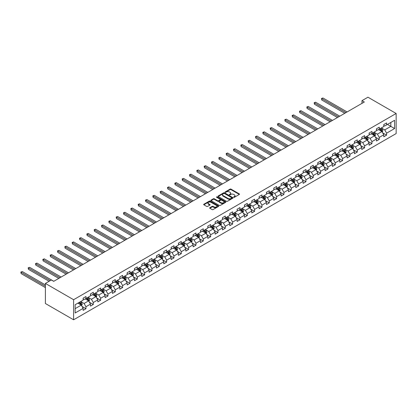 <?xml version="1.0" encoding="UTF-8"?>
<svg xmlns="http://www.w3.org/2000/svg" width="417" height="417" viewBox="0 0 417 417"><rect width="100%" height="100%" fill="white"/><g stroke="black" fill="none" stroke-linecap="round" stroke-linejoin="round"><path stroke-width="0.63" d="M233.76 197.272A0.459 0.266 0 0 0 234.406 197.272L239.306 194.442A0.652 0.375 0 0 0 239.499 194.176A0.652 0.375 0 0 0 239.306 193.91L231.002 189.115A0.652 0.375 0 0 0 230.08 189.115L225.18 191.945A0.459 0.266 0 0 0 225.826 192.32L226.457 191.95A2.09 1.204 0 0 1 229.413 191.95L230.106 192.352A2.09 1.204 0 0 1 230.716 193.201A2.09 1.204 0 0 1 230.106 194.056L229.47 194.421A0.459 0.266 0 0 0 230.116 194.796L230.747 194.431A2.09 1.204 0 0 1 233.702 194.431L234.396 194.828A2.09 1.204 0 0 1 235.006 195.682A2.09 1.204 0 0 1 234.396 196.532L233.76 196.897A0.459 0.266 0 0 0 233.76 197.272L233.76 196.897M209.824 207.708A0.652 0.375 0 0 0 209.636 207.974A0.652 0.375 0 0 0 209.824 208.239L212.154 209.584A0.652 0.375 0 0 0 213.077 209.584L218.524 206.441A0.652 0.375 0 0 0 218.711 206.175A0.652 0.375 0 0 0 218.524 205.909L210.215 201.114A0.652 0.375 0 0 0 209.292 201.114L203.85 204.257A0.652 0.375 0 0 0 203.658 204.523A0.652 0.375 0 0 0 203.85 204.789L206.665 206.415A0.652 0.375 0 0 0 207.588 206.415L209.918 205.07A0.652 0.375 0 0 0 210.111 204.804A0.652 0.375 0 0 0 209.918 204.538L208.521 203.731A1.746 1.006 0 0 1 208.01 203.022A1.746 1.006 0 0 1 209.089 202.089A1.746 1.006 0 0 1 210.992 202.308L216.459 205.461A1.746 1.006 0 0 1 216.97 206.175A1.746 1.006 0 0 1 215.891 207.108A1.746 1.006 0 0 1 213.989 206.889L213.077 206.363A0.652 0.375 0 0 0 212.154 206.363L209.824 207.708L209.824 208.239L212.154 206.905L212.154 206.363M396.15 113.487L367.945 97.208L361.977 100.653L364.328 102.009L53.715 281.339L51.364 279.984L45.396 283.43L73.6 299.714L396.15 113.487L396.15 133.57L73.6 319.792L73.6 299.714M226.504 201.302A0.652 0.375 0 0 0 227.427 201.302L232.874 198.158A0.652 0.375 0 0 0 233.061 197.893A0.652 0.375 0 0 0 232.874 197.627L224.565 192.831A0.652 0.375 0 0 0 223.642 192.831L218.2 195.974A0.652 0.375 0 0 0 218.008 196.24A0.652 0.375 0 0 0 218.2 196.506L226.504 201.302M216.788 197.371A0.459 0.266 0 0 1 217.252 197.434L225.691 202.308L220.254 205.445A0.652 0.375 0 0 1 219.332 205.445L211.023 200.65L213.353 199.316L213.353 198.773L211.023 200.118A0.652 0.375 0 0 0 210.835 200.384A0.652 0.375 0 0 0 211.023 200.65L211.023 200.118M213.353 199.316A0.652 0.375 0 0 1 214.275 199.316L214.275 198.773A0.652 0.375 0 0 0 213.353 198.773M214.275 198.773L217.648 200.718A0.652 0.375 0 0 0 218.571 200.718L220.113 199.821A0.652 0.375 0 0 0 220.306 199.555A0.652 0.375 0 0 0 220.113 199.29L216.605 197.267A0.459 0.266 0 0 1 217.252 196.892L225.696 201.765A0.652 0.375 0 0 1 225.889 202.037A0.652 0.375 0 0 1 225.696 202.302L225.696 201.765M82.034 306.453L85.959 308.721L85.959 306.74L90.473 304.134L90.473 306.114L93.293 304.488L93.293 302.507L97.807 299.901L97.807 301.882L100.627 300.256L100.627 298.275L105.141 295.669L105.141 297.649L107.961 296.023L107.961 294.042L112.475 291.436L112.475 293.417L115.295 291.785L115.295 289.805L119.804 287.204L119.804 289.184L122.624 287.553L122.624 285.572L127.138 282.966L127.138 284.947L129.958 283.32L129.958 281.339L134.472 278.733L134.472 280.714L137.292 279.088L137.292 277.107L141.806 274.501L141.806 276.481L144.626 274.855L144.626 272.874L149.135 270.268L149.135 272.249L151.955 270.617L151.955 268.637L156.469 266.036L156.469 268.016L159.289 266.385L159.289 264.404L163.803 261.798L163.803 263.779L166.623 262.152L166.623 260.172L171.137 257.565L171.137 259.546L173.957 257.92L173.957 255.939L178.471 253.333L178.471 255.313L181.291 253.687L181.291 251.706L185.8 249.1L185.8 251.081L188.62 249.449L188.62 247.469L193.134 244.868L193.134 246.848L195.954 245.217L195.954 243.236L200.468 240.63L200.468 242.611L203.287 240.984L203.287 239.004L207.802 236.397L207.802 238.378L210.621 236.752L210.621 234.771L215.13 232.165L215.13 234.145L217.95 232.519L217.95 230.538L222.464 227.932L222.464 229.913L225.284 228.281L225.284 226.301L229.798 223.7L229.798 225.68L232.618 224.049L232.618 222.068L237.132 219.462L237.132 221.443L239.952 219.816L239.952 217.836L244.466 215.229L244.466 217.21L247.286 215.584L247.286 213.603L251.795 210.997L251.795 212.978L254.615 211.351L254.615 209.37L259.129 206.764L259.129 208.745L261.949 207.113L261.949 205.133L266.463 202.532L266.463 204.512L269.283 202.881L269.283 200.9L273.797 198.294L273.797 200.275L276.617 198.648L276.617 196.668L281.126 194.061L281.126 196.042L283.946 194.416L283.946 192.435L288.46 189.829L288.46 191.81L291.28 190.183L291.28 188.203L295.794 185.596L295.794 187.577L298.614 185.951L298.614 183.965L303.128 181.364L303.128 183.344L305.948 181.713L305.948 179.732L310.462 177.126L310.462 179.112L313.282 177.48L313.282 175.5L317.79 172.893L317.79 174.874L320.61 173.248L320.61 171.267L325.124 168.661L325.124 170.642L327.944 169.015L327.944 167.035L332.458 164.428L332.458 166.409L335.278 164.783L335.278 162.797L339.792 160.196L339.792 162.177L342.612 160.545L342.612 158.564L347.121 155.958L347.121 157.944L349.941 156.312L349.941 154.332L354.455 151.725L354.455 153.706L357.275 152.08L357.275 150.099L361.789 147.493L361.789 149.474L364.609 147.847L364.609 145.867L369.123 143.26L369.123 145.241L371.943 143.615L371.943 141.629L376.457 139.028L376.457 141.009L379.277 139.377L379.277 137.396L383.786 134.79L383.786 136.776L386.606 135.144L386.606 133.164L394.597 128.551L394.597 120.299L390.838 122.473L390.838 126.377L394.597 128.551M85.959 308.721L83.139 310.352L83.139 308.372L75.149 312.985L75.149 304.733L83.139 300.12L83.139 298.139L85.959 296.508L85.959 298.489L90.473 295.888L90.473 293.902L93.293 292.275L93.293 294.256L97.807 291.65L97.807 289.669L100.627 288.043L100.627 290.023L105.141 287.417L105.141 285.437L107.961 283.81L107.961 285.791L112.475 283.185L112.475 281.204L115.295 279.578L115.295 281.558L119.804 278.952L119.804 276.971L122.624 275.34L122.624 277.321L127.138 274.72L127.138 272.734L129.958 271.107L129.958 273.088L134.472 270.482L134.472 268.501L137.292 266.875L137.292 268.856L141.806 266.249L141.806 264.269L144.626 262.642L144.626 264.623L149.135 262.017L149.135 260.036L151.955 258.41L151.955 260.39L156.469 257.784L156.469 255.803L159.289 254.172L159.289 256.153L163.803 253.552L163.803 251.571L166.623 249.939L166.623 251.92L171.137 249.314L171.137 247.333L173.957 245.707L173.957 247.688L178.471 245.081L178.471 243.101L181.291 241.474L181.291 243.455L185.8 240.849L185.8 238.868L188.62 237.242L188.62 239.222L193.134 236.616L193.134 234.635L195.954 233.004L195.954 234.985L200.468 232.384L200.468 230.403L203.287 228.771L203.287 230.752L207.802 228.146L207.802 226.165L210.621 224.539L210.621 226.52L215.13 223.913L215.13 221.933L217.95 220.306L217.95 222.287L222.464 219.681L222.464 217.7L225.284 216.074L225.284 218.055L229.798 215.448L229.798 213.468L232.618 211.836L232.618 213.817L237.132 211.216L237.132 209.235L239.952 207.603L239.952 209.584L244.466 206.978L244.466 204.997L247.286 203.371L247.286 205.352L251.795 202.745L251.795 200.765L254.615 199.138L254.615 201.119L259.129 198.513L259.129 196.532L261.949 194.906L261.949 196.887L266.463 194.28L266.463 192.3L269.283 190.668L269.283 192.649L273.797 190.048L273.797 188.067L276.617 186.435L276.617 188.416L281.126 185.81L281.126 183.829L283.946 182.203L283.946 184.184L288.46 181.577L288.46 179.597L291.28 177.97L291.28 179.951L295.794 177.345L295.794 175.364L298.614 173.738L298.614 175.719L303.128 173.112L303.128 171.132L305.948 169.5L305.948 171.481L310.462 168.88L310.462 166.899L313.282 165.268L313.282 167.248L317.79 164.642L317.79 162.661L320.61 161.035L320.61 163.016L325.124 160.409L325.124 158.429L327.944 156.802L327.944 158.783L332.458 156.177L332.458 154.196L335.278 152.57L335.278 154.551L339.792 151.944L339.792 149.964L342.612 148.332L342.612 150.313L347.121 147.712L347.121 145.731L349.941 144.1L349.941 146.08L354.455 143.474L354.455 141.493L357.275 139.867L357.275 141.848L361.789 139.242L361.789 137.261L364.609 135.634L364.609 137.615L369.123 135.009L369.123 133.028L371.943 131.402L371.943 133.383L376.457 130.776L376.457 128.796L379.277 127.164L379.277 129.15L383.786 126.544L383.786 124.563L386.606 122.932L386.606 124.912L394.597 120.299M85.209 298.926L88.592 300.881L84.083 303.482L80.695 301.527M83.139 299.031L84.083 299.578L85.959 298.489M84.083 303.482L85.959 306.74M88.592 300.881L90.473 304.134M92.543 294.689L95.926 296.643L91.417 299.25L88.029 297.295M90.473 294.798L91.417 295.34L93.293 294.256M91.417 299.25L93.293 302.507M95.926 296.643L97.807 299.901M99.877 290.456L103.26 292.411L98.746 295.017L95.363 293.062M97.807 290.566L98.746 291.108L100.627 290.023M98.746 295.017L100.627 298.275M103.26 292.411L105.141 295.669M107.211 286.224L110.594 288.178L106.08 290.785L102.697 288.83M105.141 286.333L106.08 286.875L107.961 285.791M106.08 290.785L107.961 294.042M110.594 288.178L112.475 291.436M114.539 281.991L117.928 283.946L113.414 286.552L110.031 284.597M112.475 282.101L113.414 282.643L115.295 281.558M113.414 286.552L115.295 289.805M117.928 283.946L119.804 287.204M121.873 277.758L125.256 279.713L120.748 282.314L117.359 280.365M119.804 277.868L120.748 278.41L122.624 277.321M120.748 282.314L122.624 285.572M125.256 279.713L127.138 282.966M129.207 273.521L132.59 275.475L128.076 278.082L124.693 276.127M127.138 273.63L128.076 274.172L129.958 273.088M128.076 278.082L129.958 281.339M132.59 275.475L134.472 278.733M136.541 269.288L139.924 271.243L135.41 273.849L132.027 271.894M134.472 269.398L135.41 269.94L137.292 268.856M135.41 273.849L137.292 277.107M139.924 271.243L141.806 274.501M143.87 265.056L147.258 267.01L142.744 269.617L139.361 267.662M141.806 265.165L142.744 265.707L144.626 264.623M142.744 269.617L144.626 272.874M147.258 267.01L149.135 270.268M151.204 260.823L154.587 262.778L150.078 265.384L146.69 263.429M149.135 260.933L150.078 261.475L151.955 260.39M150.078 265.384L151.955 268.637M154.587 262.778L156.469 266.036M158.538 256.591L161.921 258.545L157.412 261.146L154.024 259.197M156.469 256.7L157.412 257.242L159.289 256.153M157.412 261.146L159.289 264.404M161.921 258.545L163.803 261.798M165.872 252.358L169.255 254.307L164.741 256.914L161.358 254.959M163.803 252.462L164.741 253.004L166.623 251.92M164.741 256.914L166.623 260.172M169.255 254.307L171.137 257.565M173.206 248.12L176.589 250.075L172.075 252.681L168.692 250.726M171.137 248.23L172.075 248.772L173.957 247.688M172.075 252.681L173.957 255.939M176.589 250.075L178.471 253.333M180.535 243.888L183.923 245.842L179.409 248.449L176.026 246.494M178.471 243.997L179.409 244.539L181.291 243.455M179.409 248.449L181.291 251.706M183.923 245.842L185.8 249.1M187.869 239.655L191.252 241.61L186.743 244.216L183.355 242.261M185.8 239.765L186.743 240.307L188.62 239.222M186.743 244.216L188.62 247.469M191.252 241.61L193.134 244.868M195.203 235.423L198.586 237.377L194.072 239.978L190.689 238.029M193.134 235.532L194.072 236.074L195.954 234.985M194.072 239.978L195.954 243.236M198.586 237.377L200.468 240.63M202.537 231.19L205.92 233.139L201.406 235.746L198.023 233.791M200.468 231.294L201.406 231.836L203.287 230.752M201.406 235.746L203.287 239.004M205.92 233.139L207.802 236.397M209.866 226.952L213.254 228.907L208.74 231.513L205.357 229.558M207.802 227.062L208.74 227.604L210.621 226.52M208.74 231.513L210.621 234.771M213.254 228.907L215.13 232.165M217.2 222.72L220.583 224.674L216.074 227.281L212.686 225.326M215.13 222.829L216.074 223.371L217.95 222.287M216.074 227.281L217.95 230.538M220.583 224.674L222.464 227.932M224.534 218.487L227.917 220.442L223.408 223.048L220.02 221.093M222.464 218.597L223.408 219.139L225.284 218.055M223.408 223.048L225.284 226.301M227.917 220.442L229.798 223.7M231.868 214.255L235.251 216.209L230.737 218.81L227.354 216.861M229.798 214.364L230.737 214.906L232.618 213.817M230.737 218.81L232.618 222.068M235.251 216.209L237.132 219.462M239.202 210.022L242.585 211.972L238.071 214.578L234.688 212.623M237.132 210.126L238.071 210.674L239.952 209.584M238.071 214.578L239.952 217.836M242.585 211.972L244.466 215.229M246.53 205.784L249.919 207.739L245.405 210.345L242.022 208.391M244.466 205.894L245.405 206.436L247.286 205.352M245.405 210.345L247.286 213.603M249.919 207.739L251.795 210.997M253.864 201.552L257.247 203.506L252.738 206.113L249.35 204.158M251.795 201.661L252.738 202.203L254.615 201.119M252.738 206.113L254.615 209.37M257.247 203.506L259.129 206.764M261.198 197.319L264.581 199.274L260.067 201.88L256.684 199.925M259.129 197.429L260.067 197.971L261.949 196.887M260.067 201.88L261.949 205.133M264.581 199.274L266.463 202.532M268.532 193.087L271.915 195.041L267.401 197.642L264.018 195.693M266.463 193.196L267.401 193.738L269.283 192.649M267.401 197.642L269.283 200.9M271.915 195.041L273.797 198.294M275.861 188.854L279.249 190.804L274.735 193.41L271.352 191.455M273.797 188.958L274.735 189.506L276.617 188.416M274.735 193.41L276.617 196.668M279.249 190.804L281.126 194.061M283.195 184.616L286.578 186.571L282.069 189.177L278.681 187.223M281.126 184.726L282.069 185.268L283.946 184.184M282.069 189.177L283.946 192.435M286.578 186.571L288.46 189.829M290.529 180.384L293.912 182.338L289.403 184.945L286.015 182.99M288.46 180.493L289.403 181.035L291.28 179.951M289.403 184.945L291.28 188.203M293.912 182.338L295.794 185.596M297.863 176.151L301.246 178.106L296.732 180.712L293.349 178.757M295.794 176.261L296.732 176.803L298.614 175.719M296.732 180.712L298.614 183.965M301.246 178.106L303.128 181.364M305.197 171.919L308.58 173.873L304.066 176.474L300.683 174.525M303.128 172.028L304.066 172.57L305.948 171.481M304.066 176.474L305.948 179.732M308.58 173.873L310.462 177.126M312.526 167.686L315.914 169.636L311.4 172.242L308.017 170.287M310.462 167.79L311.4 168.338L313.282 167.248M311.4 172.242L313.282 175.5M315.914 169.636L317.79 172.893M319.86 163.448L323.243 165.403L318.734 168.009L315.346 166.055M317.79 163.558L318.734 164.1L320.61 163.016M318.734 168.009L320.61 171.267M323.243 165.403L325.124 168.661M327.194 159.216L330.577 161.171L326.063 163.777L322.68 161.822M325.124 159.325L326.063 159.867L327.944 158.783M326.063 163.777L327.944 167.035M330.577 161.171L332.458 164.428M334.528 154.983L337.911 156.938L333.397 159.544L330.014 157.59M332.458 155.093L333.397 155.635L335.278 154.551M333.397 159.544L335.278 162.797M337.911 156.938L339.792 160.196M341.857 150.751L345.245 152.705L340.731 155.306L337.348 153.357M339.792 150.86L340.731 151.402L342.612 150.313M340.731 155.306L342.612 158.564M345.245 152.705L347.121 155.958M349.191 146.518L352.573 148.468L348.065 151.074L344.677 149.119M347.121 146.622L348.065 147.17L349.941 146.08M348.065 151.074L349.941 154.332M352.573 148.468L354.455 151.725M356.525 142.28L359.907 144.235L355.399 146.841L352.011 144.887M354.455 142.39L355.399 142.932L357.275 141.848M355.399 146.841L357.275 150.099M359.907 144.235L361.789 147.493M363.859 138.048L367.241 140.003L362.727 142.609L359.345 140.654M361.789 138.157L362.727 138.699L364.609 137.615M362.727 142.609L364.609 145.867M367.241 140.003L369.123 143.26M371.193 133.815L374.575 135.77L370.061 138.376L366.679 136.422M369.123 133.925L370.061 134.467L371.943 133.383M370.061 138.376L371.943 141.629M374.575 135.77L376.457 139.028M378.521 129.583L381.909 131.537L377.395 134.144L374.013 132.189M376.457 129.692L377.395 130.234L379.277 129.15M377.395 134.144L379.277 137.396M381.909 131.537L383.786 134.79M387.456 124.428L390.838 126.377L384.729 129.906L381.341 127.951M383.786 125.454L384.729 126.002L386.606 124.912M384.729 129.906L386.606 133.164M45.396 283.43L45.396 303.513L73.6 319.792M361.977 100.653L361.977 103.364M75.149 308.643L81.263 305.114L77.875 303.159M81.263 305.114L83.139 308.372M382.681 132.877L386.606 135.144M375.352 137.115L379.277 139.377M368.018 141.347L371.943 143.615M360.684 145.58L364.609 147.847M353.35 149.812L357.275 152.08M346.021 154.045L349.941 156.312M338.687 158.283L342.612 160.545M331.353 162.515L335.278 164.783M324.019 166.748L327.944 169.015M316.685 170.98L320.61 173.248M309.357 175.213L313.282 177.48M302.023 179.451L305.948 181.713M294.689 183.683L298.614 185.951M287.355 187.916L291.28 190.183M280.026 192.148L283.946 194.416M272.692 196.381L276.617 198.648M265.358 200.619L269.283 202.881M258.024 204.851L261.949 207.113M250.69 209.084L254.615 211.351M243.361 213.316L247.286 215.584M236.027 217.549L239.952 219.816M228.693 221.787L232.618 224.049M221.359 226.019L225.284 228.281M214.03 230.252L217.95 232.519M206.696 234.484L210.621 236.752M199.362 238.717L203.287 240.984M192.028 242.955L195.954 245.217M184.695 247.187L188.62 249.449M177.366 251.42L181.291 253.687M170.032 255.652L173.957 257.92M162.698 259.885L166.623 262.152M155.364 264.123L159.289 266.385M148.03 268.355L151.955 270.617M140.701 272.588L144.626 274.855M133.367 276.82L137.292 279.088M126.033 281.053L129.958 283.32M118.699 285.285L122.624 287.553M111.37 289.523L115.295 291.785M104.036 293.756L107.961 296.023M96.702 297.988L100.627 300.256M89.368 302.221L93.293 304.488M233.942 197.335L234.396 197.074A2.09 1.204 0 0 0 235.006 196.225L235.006 195.682M230.716 193.201L230.716 193.749A2.09 1.204 0 0 1 230.106 194.598L229.652 194.859M239.306 193.91L239.306 194.442L231.002 189.657A0.652 0.375 0 0 0 230.08 189.657L225.362 192.383M232.874 197.627L232.874 198.158L224.565 193.373A0.652 0.375 0 0 0 223.642 193.373L218.206 196.511L218.2 195.974M231.716 198.08A0.459 0.266 0 0 0 231.716 197.705L224.429 193.498A0.459 0.266 0 0 0 223.783 193.498L223.111 193.884A2.09 1.204 0 0 0 222.501 194.734A2.09 1.204 0 0 0 223.111 195.589L228.094 198.466A2.09 1.204 0 0 0 231.049 198.466L231.716 198.08L231.716 198.622A0.459 0.266 0 0 0 231.852 198.435L231.852 197.893M222.501 194.734L222.501 195.276A2.09 1.204 0 0 0 223.111 196.131L223.111 195.589M231.716 198.622L231.049 199.008A2.09 1.204 0 0 1 228.094 199.008L223.111 196.131M214.275 199.316L217.648 201.26A0.652 0.375 0 0 0 218.571 201.26L220.113 200.363A0.652 0.375 0 0 0 220.306 200.097L220.306 199.555M221.14 202.735A1.746 1.006 0 0 0 223.043 202.954A1.746 1.006 0 0 0 224.122 202.021A1.746 1.006 0 0 0 223.611 201.307L221.682 200.196A0.652 0.375 0 0 0 220.76 200.196L219.217 201.088A0.652 0.375 0 0 0 219.024 201.354A0.652 0.375 0 0 0 219.217 201.62L221.14 202.735L221.14 203.277A1.746 1.006 0 0 0 223.043 203.496A1.746 1.006 0 0 0 224.122 202.563L224.122 202.021M219.024 201.354L219.024 201.896A0.652 0.375 0 0 0 219.217 202.162L219.217 201.62M221.14 203.277L219.217 202.162M216.97 206.175L216.97 206.717A1.746 1.006 0 0 1 215.891 207.65A1.746 1.006 0 0 1 213.989 207.431L213.077 206.905A0.652 0.375 0 0 0 212.154 206.905M208.01 203.022L208.01 203.564A1.746 1.006 0 0 0 208.521 204.273L208.521 203.731M209.907 205.075L208.521 204.273M218.513 206.446L210.215 201.656A0.652 0.375 0 0 0 209.292 201.656L203.861 204.794L203.85 204.257M382.28 132.179L382.837 130.771A1.762 1.016 -120 0 0 382.274 129.27L381.305 127.977M379.616 130.213L378.954 129.333M347.121 111.944L322.93 97.974L321.757 98.652L321.757 100.007L344.77 113.299M379.851 128.817L380.82 130.109A1.762 1.016 60 0 1 381.32 131.173L381.889 130.844A1.762 1.016 -120 0 0 381.383 129.786L380.413 128.493M379.97 128.744L381.049 130.182A0.897 0.516 60 0 1 381.211 130.453L381.889 130.844M321.757 100.007L321.497 98.501L345.948 112.621M321.497 98.501L322.93 97.974M374.946 136.411L375.503 135.004A1.762 1.016 -120 0 0 374.94 133.503L373.971 132.21M372.282 134.446L371.62 133.565M339.792 116.176L315.596 102.207L314.423 102.884L314.423 104.245L337.442 117.531M372.517 133.049L373.486 134.347A1.762 1.016 60 0 1 373.992 135.405L374.555 135.077A1.762 1.016 -120 0 0 374.049 134.019L373.079 132.726M372.636 132.981L373.715 134.415A0.897 0.516 60 0 1 373.877 134.691L374.555 135.077M314.423 104.245L314.163 102.738L338.614 116.854M314.163 102.738L315.596 102.207M367.612 140.644L368.175 139.236A1.762 1.016 -120 0 0 367.612 137.735L366.642 136.442M364.948 138.679L364.291 137.798M332.458 120.409L308.262 106.439L307.089 107.122L307.089 108.477L330.108 121.764M365.183 137.282L366.152 138.58A1.762 1.016 60 0 1 366.658 139.638L367.221 139.314A1.762 1.016 -120 0 0 366.715 138.251L365.745 136.958M365.308 137.214L366.381 138.647A0.897 0.516 60 0 1 366.543 138.924L367.221 139.314M307.089 108.477L306.829 106.971L331.28 121.086M306.829 106.971L308.262 106.439M360.283 144.881L360.841 143.469A1.762 1.016 -120 0 0 360.278 141.973L359.308 140.675M357.614 142.911L356.957 142.035M325.124 124.641L300.933 110.677L299.755 111.355L299.755 112.71L322.774 126.002M357.849 141.519L358.818 142.812A1.762 1.016 60 0 1 359.324 143.87L359.887 143.547A1.762 1.016 -120 0 0 359.386 142.489L358.411 141.191M357.974 141.446L359.047 142.885A0.897 0.516 60 0 1 359.214 143.156L359.887 143.547M299.755 112.71L299.5 111.203L323.952 125.319M299.5 111.203L300.933 110.677M352.949 149.114L353.507 147.707A1.762 1.016 -120 0 0 352.944 146.205L351.974 144.907M350.285 147.144L349.623 146.268M317.79 128.874L293.599 114.91L292.421 115.587L292.421 116.942L315.44 130.234M350.515 145.752L351.489 147.045A1.762 1.016 60 0 1 351.99 148.108L352.558 147.78A1.762 1.016 -120 0 0 352.052 146.721L351.083 145.424M350.64 145.679L351.719 147.118A0.897 0.516 60 0 1 351.88 147.389L352.558 147.78M292.421 116.942L292.166 115.436L316.618 129.557M292.166 115.436L293.599 114.91M345.615 153.347L346.173 151.939A1.762 1.016 -120 0 0 345.61 150.438L344.64 149.145M342.951 151.381L342.289 150.501M310.457 133.112L286.265 119.142L285.092 119.82L285.092 121.175L308.111 134.467M343.186 149.984L344.155 151.277A1.762 1.016 60 0 1 344.661 152.341L345.224 152.012A1.762 1.016 -120 0 0 344.718 150.954L343.749 149.661M343.306 149.912L344.385 151.35A0.897 0.516 60 0 1 344.546 151.621L345.224 152.012M285.092 121.175L284.832 119.669L309.284 133.789M284.832 119.669L286.265 119.142M338.281 157.579L338.839 156.172A1.762 1.016 -120 0 0 338.281 154.671L337.306 153.378M335.617 155.614L334.96 154.733M303.128 137.344L278.931 123.375L277.758 124.052L277.758 125.413L300.777 138.699M335.852 154.217L336.821 155.515A1.762 1.016 60 0 1 337.327 156.573L337.89 156.245A1.762 1.016 -120 0 0 337.384 155.187L336.415 153.894M335.972 154.149L337.051 155.583A0.897 0.516 60 0 1 337.212 155.859L337.89 156.245M277.758 125.413L277.498 123.906L301.95 138.022M277.498 123.906L278.931 123.375M330.947 161.812L331.51 160.404A1.762 1.016 -120 0 0 330.947 158.903L329.977 157.61M328.283 159.847L327.626 158.966M295.794 141.577L271.603 127.607L270.424 128.29L270.424 129.645L293.443 142.932M328.518 158.45L329.487 159.747A1.762 1.016 60 0 1 329.993 160.806L330.556 160.482A1.762 1.016 -120 0 0 330.05 159.419L329.081 158.126M328.643 158.382L329.717 159.815A0.897 0.516 60 0 1 329.878 160.092L330.556 160.482M270.424 129.645L270.164 128.139L294.616 142.254M270.164 128.139L271.603 127.607M323.618 166.049L324.176 164.637A1.762 1.016 -120 0 0 323.613 163.141L322.643 161.843M320.949 164.079L320.292 163.203M288.46 145.809L264.269 131.845L263.091 132.523L263.091 133.878L286.109 147.17M321.184 162.687L322.153 163.98A1.762 1.016 60 0 1 322.659 165.038L323.222 164.715A1.762 1.016 -120 0 0 322.722 163.657L321.752 162.359M321.309 162.614L322.383 164.053A0.897 0.516 60 0 1 322.549 164.324L323.222 164.715M263.091 133.878L262.835 132.371L287.287 146.487M262.835 132.371L264.269 131.845M316.284 170.282L316.842 168.875A1.762 1.016 -120 0 0 316.279 167.373L315.309 166.075M313.62 168.312L312.958 167.436M281.126 150.042L256.935 136.078L255.762 136.755L255.762 138.11L278.775 151.402M313.855 166.92L314.825 168.213A1.762 1.016 60 0 1 315.325 169.276L315.893 168.948A1.762 1.016 -120 0 0 315.388 167.889L314.418 166.591M313.975 166.847L315.054 168.286A0.897 0.516 60 0 1 315.216 168.557L315.893 168.948M255.762 138.11L255.501 136.604L279.953 150.725M255.501 136.604L256.935 136.078M308.95 174.514L309.508 173.107A1.762 1.016 -120 0 0 308.945 171.606L307.975 170.313M306.286 172.549L305.625 171.668M273.797 154.28L249.601 140.31L248.428 140.988L248.428 142.343L271.446 155.635M306.521 171.152L307.491 172.445A1.762 1.016 60 0 1 307.996 173.508L308.559 173.18A1.762 1.016 -120 0 0 308.054 172.122L307.084 170.829M306.641 171.079L307.72 172.518A0.897 0.516 60 0 1 307.882 172.789L308.559 173.18M248.428 142.343L248.167 140.837L272.619 154.957M248.167 140.837L249.601 140.31M301.616 178.747L302.179 177.34A1.762 1.016 -120 0 0 301.616 175.838L300.647 174.546M298.953 176.782L298.296 175.901M266.463 158.512L242.267 144.543L241.094 145.22L241.094 146.581L264.112 159.867M299.187 175.385L300.157 176.683A1.762 1.016 60 0 1 300.662 177.741L301.225 177.413A1.762 1.016 -120 0 0 300.72 176.355L299.75 175.062M299.312 175.317L300.386 176.751A0.897 0.516 60 0 1 300.548 177.027L301.225 177.413M241.094 146.581L240.833 145.074L265.285 159.19M240.833 145.074L242.267 144.543M294.287 182.98L294.845 181.572A1.762 1.016 -120 0 0 294.282 180.071L293.313 178.778M291.619 181.014L290.962 180.134M259.129 162.745L234.938 148.775L233.76 149.453L233.76 150.813L256.778 164.1M291.853 179.618L292.823 180.915A1.762 1.016 60 0 1 293.328 181.974L293.891 181.65A1.762 1.016 -120 0 0 293.391 180.587L292.416 179.294M291.978 179.55L293.052 180.983A0.897 0.516 60 0 1 293.219 181.259L293.891 181.65M233.76 150.813L233.504 149.307L257.956 163.422M233.504 149.307L234.938 148.775M286.953 187.217L287.511 185.805A1.762 1.016 -120 0 0 286.948 184.309L285.979 183.011M284.29 185.247L283.628 184.366M251.795 166.977L227.604 153.013L226.426 153.691L226.426 155.046L249.444 168.338M284.519 183.855L285.494 185.148A1.762 1.016 60 0 1 285.994 186.206L286.562 185.883A1.762 1.016 -120 0 0 286.057 184.825L285.087 183.527M284.644 183.782L285.723 185.221A0.897 0.516 60 0 1 285.885 185.492L286.562 185.883M226.426 155.046L226.17 153.539L250.622 167.655M226.17 153.539L227.604 153.013M279.619 191.45L280.177 190.043A1.762 1.016 -120 0 0 279.614 188.541L278.645 187.243M276.956 189.48L276.294 188.604M244.461 171.21L220.27 157.245L219.097 157.923L219.097 159.278L242.115 172.57M277.19 188.088L278.16 189.381A1.762 1.016 60 0 1 278.665 190.439L279.228 190.116A1.762 1.016 -120 0 0 278.723 189.057L277.753 187.759M277.31 188.015L278.389 189.454A0.897 0.516 60 0 1 278.551 189.725L279.228 190.116M219.097 159.278L218.836 157.772L243.288 171.893M218.836 157.772L220.27 157.245M272.285 195.682L272.843 194.275A1.762 1.016 -120 0 0 272.285 192.774L271.311 191.481M269.622 193.717L268.965 192.836M237.132 175.448L212.936 161.478L211.763 162.156L211.763 163.511L234.781 176.803M269.856 192.32L270.826 193.613A1.762 1.016 60 0 1 271.331 194.676L271.894 194.348A1.762 1.016 -120 0 0 271.389 193.29L270.419 191.992M269.976 192.247L271.055 193.686A0.897 0.516 60 0 1 271.217 193.957L271.894 194.348M211.763 163.511L211.502 162.005L235.954 176.125M211.502 162.005L212.936 161.478M264.951 199.915L265.514 198.508A1.762 1.016 -120 0 0 264.951 197.006L263.982 195.714M262.288 197.95L261.631 197.069M229.798 179.68L205.607 165.711L204.429 166.388L204.429 167.749L227.447 181.035M262.522 196.553L263.492 197.851A1.762 1.016 60 0 1 263.997 198.909L264.56 198.581A1.762 1.016 -120 0 0 264.055 197.522L263.085 196.23M262.647 196.485L263.721 197.919A0.897 0.516 60 0 1 263.883 198.19L264.56 198.581M204.429 167.749L204.168 166.242L228.62 180.358M204.168 166.242L205.607 165.711M257.623 204.148L258.18 202.74A1.762 1.016 -120 0 0 257.617 201.239L256.648 199.946M254.954 202.182L254.297 201.302M222.464 183.913L198.273 169.943L197.095 170.621L197.095 171.981L220.113 185.268M255.188 200.785L256.158 202.083A1.762 1.016 60 0 1 256.663 203.142L257.226 202.818A1.762 1.016 -120 0 0 256.726 201.755L255.757 200.462M255.313 200.718L256.387 202.151A0.897 0.516 60 0 1 256.554 202.427L257.226 202.818M197.095 171.981L196.84 170.475L221.291 184.59M196.84 170.475L198.273 169.943M250.289 208.385L250.846 206.973A1.762 1.016 -120 0 0 250.283 205.477L249.314 204.179M247.625 206.415L246.963 205.534M215.13 188.145L190.939 174.176L189.766 174.859L189.766 176.214L212.779 189.506M247.86 205.023L248.829 206.316A1.762 1.016 60 0 1 249.33 207.374L249.898 207.051A1.762 1.016 -120 0 0 249.392 205.993L248.423 204.695M247.979 204.95L249.058 206.389A0.897 0.516 60 0 1 249.22 206.66L249.898 207.051M189.766 176.214L189.506 174.707L213.957 188.823M189.506 174.707L190.939 174.176M242.955 212.618L243.512 211.21A1.762 1.016 -120 0 0 242.949 209.709L241.98 208.411M240.291 210.648L239.629 209.772M207.802 192.378L183.605 178.413L182.432 179.091L182.432 180.446L205.451 193.738M240.526 209.256L241.495 210.549A1.762 1.016 60 0 1 242.001 211.607L242.564 211.283A1.762 1.016 -120 0 0 242.058 210.225L241.089 208.927M240.645 209.183L241.724 210.621A0.897 0.516 60 0 1 241.886 210.893L242.564 211.283M182.432 180.446L182.172 178.94L206.623 193.061M182.172 178.94L183.605 178.413M235.621 216.85L236.184 215.443A1.762 1.016 -120 0 0 235.621 213.942L234.651 212.649M232.957 214.885L232.3 214.004M200.468 196.615L176.271 182.646L175.098 183.324L175.098 184.679L198.117 197.971M233.192 213.488L234.161 214.781A1.762 1.016 60 0 1 234.667 215.844L235.23 215.516A1.762 1.016 -120 0 0 234.724 214.458L233.755 213.16M233.317 213.415L234.39 214.854A0.897 0.516 60 0 1 234.552 215.125L235.23 215.516M175.098 184.679L174.838 183.172L199.29 197.293M174.838 183.172L176.271 182.646M228.292 221.083L228.85 219.676A1.762 1.016 -120 0 0 228.287 218.174L227.317 216.882M225.623 219.118L224.966 218.237M193.134 200.848L168.942 186.879L167.764 187.556L167.764 188.917L190.783 202.203M225.858 217.721L226.827 219.019A1.762 1.016 60 0 1 227.333 220.077L227.896 219.749A1.762 1.016 -120 0 0 227.395 218.69L226.421 217.398M225.983 217.653L227.056 219.087A0.897 0.516 60 0 1 227.223 219.358L227.896 219.749M167.764 188.917L167.509 187.41L191.961 201.526M167.509 187.41L168.942 186.879M220.958 225.316L221.516 223.908A1.762 1.016 -120 0 0 220.953 222.407L219.983 221.114M218.294 223.35L217.632 222.47M185.8 205.081L161.608 191.111L160.43 191.789L160.43 193.149L183.449 206.436M218.524 221.953L219.498 223.251A1.762 1.016 60 0 1 219.999 224.31L220.567 223.986A1.762 1.016 -120 0 0 220.061 222.923L219.092 221.63M218.649 221.886L219.728 223.319A0.897 0.516 60 0 1 219.889 223.595L220.567 223.986M160.43 193.149L160.175 191.643L184.627 205.758M160.175 191.643L161.608 191.111M213.624 229.553L214.182 228.141A1.762 1.016 -120 0 0 213.619 226.645L212.649 225.347M210.96 227.583L210.298 226.702M178.466 209.313L154.274 195.344L153.102 196.026L153.102 197.382L176.12 210.674M211.195 226.191L212.164 227.484A1.762 1.016 60 0 1 212.67 228.542L213.233 228.219A1.762 1.016 -120 0 0 212.727 227.161L211.758 225.863M211.315 226.118L212.394 227.557A0.897 0.516 60 0 1 212.555 227.828L213.233 228.219M153.102 197.382L152.841 195.875L177.293 209.991M152.841 195.875L154.274 195.344M206.29 233.786L206.848 232.378A1.762 1.016 -120 0 0 206.29 230.877L205.315 229.579M203.626 231.816L202.97 230.94M171.137 213.546L146.94 199.581L145.768 200.259L145.768 201.614L168.786 214.906M203.861 230.424L204.83 231.716A1.762 1.016 60 0 1 205.336 232.775L205.899 232.451A1.762 1.016 -120 0 0 205.393 231.393L204.424 230.095M203.981 230.351L205.06 231.789A0.897 0.516 60 0 1 205.221 232.06L205.899 232.451M145.768 201.614L145.507 200.108L169.959 214.229M145.507 200.108L146.94 199.581M198.956 238.018L199.519 236.611A1.762 1.016 -120 0 0 198.956 235.11L197.986 233.817M196.292 236.053L195.636 235.172M163.803 217.783L139.606 203.814L138.434 204.492L138.434 205.847L161.452 219.139M196.527 234.656L197.496 235.949A1.762 1.016 60 0 1 198.002 237.012L198.565 236.684A1.762 1.016 -120 0 0 198.059 235.626L197.09 234.328M196.652 234.583L197.726 236.022A0.897 0.516 60 0 1 197.887 236.293L198.565 236.684M138.434 205.847L138.173 204.34L162.625 218.461M138.173 204.34L139.606 203.814M191.627 242.251L192.185 240.844A1.762 1.016 -120 0 0 191.622 239.342L190.652 238.05M188.958 240.286L188.302 239.405M156.469 222.016L132.278 208.047L131.1 208.724L131.1 210.085L154.118 223.371M189.193 238.889L190.162 240.187A1.762 1.016 60 0 1 190.668 241.245L191.231 240.917A1.762 1.016 -120 0 0 190.731 239.858L189.761 238.566M189.318 238.821L190.392 240.255A0.897 0.516 60 0 1 190.559 240.526L191.231 240.917M131.1 210.085L130.844 208.578L155.296 222.694M130.844 208.578L132.278 208.047M184.293 246.483L184.851 245.076A1.762 1.016 -120 0 0 184.288 243.575L183.318 242.282M181.63 244.518L180.968 243.637M149.135 226.249L124.944 212.279L123.766 212.957L123.766 214.317L146.784 227.604M181.864 243.121L182.834 244.419A1.762 1.016 60 0 1 183.334 245.477L183.902 245.154A1.762 1.016 -120 0 0 183.397 244.091L182.427 242.798M181.984 243.054L183.063 244.487A0.897 0.516 60 0 1 183.225 244.763L183.902 245.154M123.766 214.317L123.51 212.811L147.962 226.926M123.51 212.811L124.944 212.279M176.959 250.721L177.517 249.309A1.762 1.016 -120 0 0 176.954 247.813L175.984 246.515M174.296 248.751L173.634 247.87M141.806 230.481L117.61 216.512L116.437 217.194L116.437 218.55L139.455 231.836M174.53 247.359L175.5 248.652A1.762 1.016 60 0 1 176.005 249.71L176.568 249.387A1.762 1.016 -120 0 0 176.063 248.323L175.093 247.031M174.65 247.286L175.729 248.725A0.897 0.516 60 0 1 175.891 248.996L176.568 249.387M116.437 218.55L116.176 217.043L140.628 231.159M116.176 217.043L117.61 216.512M169.625 254.954L170.188 253.546A1.762 1.016 -120 0 0 169.625 252.045L168.656 250.747M166.962 252.983L166.305 252.108M134.472 234.714L110.276 220.749L109.103 221.427L109.103 222.782L132.121 236.074M167.196 251.592L168.166 252.884A1.762 1.016 60 0 1 168.671 253.943L169.234 253.619A1.762 1.016 -120 0 0 168.729 252.561L167.759 251.263M167.321 251.519L168.395 252.957A0.897 0.516 60 0 1 168.557 253.228L169.234 253.619M109.103 222.782L108.842 221.276L133.294 235.397M108.842 221.276L110.276 220.749M162.291 259.186L162.854 257.779A1.762 1.016 -120 0 0 162.291 256.278L161.322 254.985M159.628 257.221L158.971 256.34M127.138 238.951L102.947 224.982L101.769 225.66L101.769 227.015L124.787 240.307M159.862 255.824L160.832 257.117A1.762 1.016 60 0 1 161.337 258.18L161.9 257.852A1.762 1.016 -120 0 0 161.4 256.794L160.425 255.496M159.987 255.751L161.061 257.19A0.897 0.516 60 0 1 161.228 257.461L161.9 257.852M101.769 227.015L101.513 225.508L125.965 239.629M101.513 225.508L102.947 224.982M154.962 263.419L155.52 262.012A1.762 1.016 -120 0 0 154.957 260.51L153.988 259.218M152.299 261.454L151.637 260.573M119.804 243.184L95.613 229.214L94.435 229.892L94.435 231.253L117.453 244.539M152.528 260.057L153.503 261.355A1.762 1.016 60 0 1 154.003 262.413L154.571 262.084A1.762 1.016 -120 0 0 154.066 261.026L153.096 259.734M152.653 259.989L153.727 261.423A0.897 0.516 60 0 1 153.894 261.694L154.571 262.084M94.435 231.253L94.179 229.746L118.631 243.862M94.179 229.746L95.613 229.214M147.628 267.651L148.186 266.244A1.762 1.016 -120 0 0 147.623 264.743L146.654 263.45M144.965 265.686L144.303 264.805M112.47 247.417L88.279 233.447L87.106 234.125L87.106 235.485L110.124 248.772M145.199 264.289L146.169 265.587A1.762 1.016 60 0 1 146.675 266.645L147.237 266.322A1.762 1.016 -120 0 0 146.732 265.259L145.762 263.966M145.319 264.222L146.398 265.655A0.897 0.516 60 0 1 146.56 265.931L147.237 266.322M87.106 235.485L86.845 233.979L111.297 248.094M86.845 233.979L88.279 233.447M140.294 271.889L140.852 270.477A1.762 1.016 -120 0 0 140.294 268.981L139.32 267.683M137.631 269.919L136.974 269.038M105.141 251.649L80.945 237.68L79.772 238.362L79.772 239.718L102.79 253.004M137.865 268.522L138.835 269.82A1.762 1.016 60 0 1 139.341 270.878L139.903 270.555A1.762 1.016 -120 0 0 139.398 269.491L138.428 268.199M137.985 268.454L139.064 269.893A0.897 0.516 60 0 1 139.226 270.164L139.903 270.555M79.772 239.718L79.511 238.211L103.963 252.327M79.511 238.211L80.945 237.68M132.96 276.122L133.523 274.714A1.762 1.016 -120 0 0 132.96 273.213L131.991 271.915M130.297 274.151L129.64 273.276M97.807 255.882L73.611 241.917L72.438 242.595L72.438 243.95L95.457 257.242M130.531 272.76L131.501 274.052A1.762 1.016 60 0 1 132.007 275.111L132.57 274.787A1.762 1.016 -120 0 0 132.064 273.729L131.094 272.431M130.657 272.687L131.73 274.125A0.897 0.516 60 0 1 131.892 274.396L132.57 274.787M72.438 243.95L72.177 242.444L96.629 256.564M72.177 242.444L73.611 241.917M125.632 280.354L126.189 278.947A1.762 1.016 -120 0 0 125.626 277.446L124.657 276.148M122.963 278.389L122.306 277.508M90.473 260.119L66.282 246.15L65.104 246.828L65.104 248.183L88.123 261.475M123.197 276.992L124.167 278.285A1.762 1.016 60 0 1 124.673 279.348L125.236 279.02A1.762 1.016 -120 0 0 124.735 277.962L123.766 276.664M123.323 276.919L124.396 278.358A0.897 0.516 60 0 1 124.563 278.629L125.236 279.02M65.104 248.183L64.849 246.676L89.301 260.797M64.849 246.676L66.282 246.15M118.298 284.587L118.855 283.179A1.762 1.016 -120 0 0 118.292 281.678L117.323 280.386M115.634 282.622L114.972 281.741M83.139 264.352L58.948 250.382L57.77 251.06L57.77 252.421L80.789 265.707M115.869 281.225L116.838 282.523A1.762 1.016 60 0 1 117.339 283.581L117.907 283.252A1.762 1.016 -120 0 0 117.401 282.194L116.432 280.902M115.989 281.152L117.068 282.59A0.897 0.516 60 0 1 117.229 282.862L117.907 283.252M57.77 252.421L57.515 250.914L81.967 265.03M57.515 250.914L58.948 250.382M110.964 288.819L111.521 287.412A1.762 1.016 -120 0 0 110.958 285.911L109.989 284.618M108.3 286.854L107.638 285.973M75.811 268.584L51.614 254.615L50.441 255.293L50.441 256.653L73.46 269.94M108.535 285.457L109.504 286.755A1.762 1.016 60 0 1 110.01 287.813L110.573 287.49A1.762 1.016 -120 0 0 110.067 286.427L109.098 285.134M108.655 285.39L109.734 286.823A0.897 0.516 60 0 1 109.895 287.099L110.573 287.49M50.441 256.653L50.181 255.147L74.633 269.262M50.181 255.147L51.614 254.615M103.63 293.057L104.193 291.645A1.762 1.016 -120 0 0 103.63 290.149L102.66 288.851M100.966 291.087L100.309 290.206M68.477 272.817L44.28 258.848L43.107 259.53L43.107 260.886L66.126 274.172M101.201 289.69L102.17 290.988A1.762 1.016 60 0 1 102.676 292.046L103.239 291.723A1.762 1.016 -120 0 0 102.733 290.659L101.764 289.367M101.326 289.622L102.4 291.061A0.897 0.516 60 0 1 102.561 291.332L103.239 291.723M43.107 260.886L42.847 259.379L67.299 273.495M42.847 259.379L44.28 258.848M96.296 297.29L96.859 295.882A1.762 1.016 -120 0 0 96.296 294.381L95.326 293.083M93.632 295.319L92.975 294.444M61.143 277.05L36.951 263.085L35.773 263.763L35.773 265.118L58.792 278.41M93.867 293.928L94.836 295.22A1.762 1.016 60 0 1 95.342 296.279L95.905 295.955A1.762 1.016 -120 0 0 95.404 294.897L94.43 293.599M93.992 293.855L95.066 295.293A0.897 0.516 60 0 1 95.232 295.564L95.905 295.955M35.773 265.118L35.518 263.612L59.97 277.727M35.518 263.612L36.951 263.085M88.967 301.522L89.525 300.115A1.762 1.016 -120 0 0 88.962 298.614L87.992 297.316M86.303 299.557L85.641 298.676M53.809 281.287L29.617 267.318L28.439 267.995L28.439 269.351L49.107 281.287M86.533 298.16L87.507 299.453A1.762 1.016 60 0 1 88.008 300.516L88.576 300.188A1.762 1.016 -120 0 0 88.07 299.13L87.101 297.832M86.658 298.087L87.732 299.526A0.897 0.516 60 0 1 87.898 299.797L88.576 300.188M28.439 269.351L28.184 267.844L50.285 280.605M28.184 267.844L29.617 267.318M81.633 305.755L82.191 304.347A1.762 1.016 -120 0 0 81.628 302.846L80.658 301.554M78.969 303.79L78.307 302.909M45.396 284.894L22.283 271.55L21.111 272.228L21.111 273.583L45.396 287.61M79.204 302.393L80.173 303.691A1.762 1.016 60 0 1 80.679 304.749L81.242 304.42A1.762 1.016 -120 0 0 80.736 303.362L79.767 302.07M79.324 302.32L80.403 303.758A0.897 0.516 60 0 1 80.564 304.029L81.242 304.42M21.111 273.583L20.85 272.082L45.396 286.25M20.85 272.082L22.283 271.55M234.396 197.074L234.396 196.532M229.47 194.796L229.47 194.421M230.106 194.598L230.106 194.056M225.18 192.32L225.18 191.945M230.08 189.657L230.08 189.115M231.002 189.657L231.002 189.115M223.642 193.373L223.642 192.831M224.565 193.373L224.565 192.831M228.094 199.008L228.094 198.466M231.049 199.008L231.049 198.466M217.648 201.26L217.648 200.718M218.571 201.26L218.571 200.718M220.113 200.363L220.113 199.821M217.252 197.434L217.252 196.892M213.077 206.905L213.077 206.363M213.989 207.431L213.989 206.889M209.918 205.07L209.918 204.538M209.292 201.656L209.292 201.114M210.215 201.656L210.215 201.114M218.524 206.441L218.524 205.909M381.732 131.433L382.827 130.802M381.383 129.786L382.274 129.27M380.132 130.511L380.82 130.109M374.398 135.671L375.493 135.04M374.049 134.019L374.94 133.503M372.798 134.743L373.486 134.347M367.069 139.903L368.159 139.273M366.715 138.251L367.612 137.735M365.464 138.976L366.152 138.58M359.735 144.136L360.83 143.505M359.386 142.489L360.278 141.973M358.13 143.208L358.818 142.812M352.401 148.369L353.496 147.738M352.052 146.721L352.944 146.205M350.796 147.446L351.489 147.045M345.067 152.601L346.162 151.97M344.718 150.954L345.61 150.438M343.467 151.679L344.155 151.277M337.739 156.839L338.828 156.208M337.384 155.187L338.281 154.671M336.133 155.911L336.821 155.515M330.405 161.071L331.494 160.441M330.05 159.419L330.947 158.903M328.799 160.144L329.487 159.747M323.071 165.304L324.165 164.673M322.722 163.657L323.613 163.141M321.465 164.376L322.153 163.98M315.737 169.537L316.831 168.906M315.388 167.889L316.279 167.373M314.137 168.614L314.825 168.213M308.403 173.769L309.497 173.138M308.054 172.122L308.945 171.606M306.803 172.847L307.491 172.445M301.074 178.007L302.163 177.376M300.72 176.355L301.616 175.838M299.469 177.079L300.157 176.683M293.74 182.239L294.835 181.609M293.391 180.587L294.282 180.071M292.135 181.312L292.823 180.915M286.406 186.472L287.501 185.841M286.057 184.825L286.948 184.309M284.801 185.544L285.494 185.148M279.072 190.705L280.167 190.074M278.723 189.057L279.614 188.541M277.472 189.782L278.16 189.381M271.743 194.937L272.833 194.306M271.389 193.29L272.285 192.774M270.138 194.014L270.826 193.613M264.409 199.175L265.499 198.544M264.055 197.522L264.951 197.006M262.804 198.247L263.492 197.851M257.075 203.407L258.17 202.777M256.726 201.755L257.617 201.239M255.47 202.48L256.158 202.083M249.741 207.64L250.836 207.009M249.392 205.993L250.283 205.477M248.141 206.712L248.829 206.316M242.407 211.872L243.502 211.242M242.058 210.225L242.949 209.709M240.807 210.95L241.495 210.549M235.079 216.105L236.168 215.474M234.724 214.458L235.621 213.942M233.473 215.182L234.161 214.781M227.745 220.343L228.839 219.712M227.395 218.69L228.287 218.174M226.139 219.415L226.827 219.019M220.411 224.575L221.505 223.945M220.061 222.923L220.953 222.407M218.805 223.648L219.498 223.251M213.077 228.808L214.171 228.177M212.727 227.161L213.619 226.645M211.476 227.88L212.164 227.484M205.748 233.04L206.837 232.41M205.393 231.393L206.29 230.877M204.142 232.113L204.83 231.716M198.414 237.273L199.503 236.642M198.059 235.626L198.956 235.11M196.808 236.35L197.496 235.949M191.08 241.511L192.174 240.875M190.731 239.858L191.622 239.342M189.474 240.583L190.162 240.187M183.746 245.743L184.84 245.113M183.397 244.091L184.288 243.575M182.146 244.815L182.834 244.419M176.412 249.976L177.506 249.345M176.063 248.323L176.954 247.813M174.812 249.048L175.5 248.652M169.083 254.208L170.172 253.578M168.729 252.561L169.625 252.045M167.478 253.281L168.166 252.884M161.749 258.441L162.844 257.81M161.4 256.794L162.291 256.278M160.144 257.518L160.832 257.117M154.415 262.679L155.51 262.043M154.066 261.026L154.957 260.51M152.81 261.751L153.503 261.355M147.081 266.911L148.176 266.281M146.732 265.259L147.623 264.743M145.481 265.983L146.169 265.587M139.752 271.144L140.842 270.513M139.398 269.491L140.294 268.981M138.147 270.216L138.835 269.82M132.418 275.376L133.508 274.746M132.064 273.729L132.96 273.213M130.813 274.449L131.501 274.052M125.084 279.609L126.179 278.978M124.735 277.962L125.626 277.446M123.479 278.686L124.167 278.285M117.75 283.841L118.845 283.211M117.401 282.194L118.292 281.678M116.15 282.919L116.838 282.523M110.416 288.079L111.511 287.449M110.067 286.427L110.958 285.911M108.816 287.151L109.504 286.755M103.088 292.312L104.177 291.681M102.733 290.659L103.63 290.149M101.482 291.384L102.17 290.988M95.754 296.544L96.848 295.914M95.404 294.897L96.296 294.381M94.148 295.617L94.836 295.22M88.42 300.777L89.514 300.146M88.07 299.13L88.962 298.614M86.814 299.854L87.507 299.453M81.086 305.009L82.18 304.379M80.736 303.362L81.628 302.846M79.485 304.087L80.173 303.691"/></g></svg>
